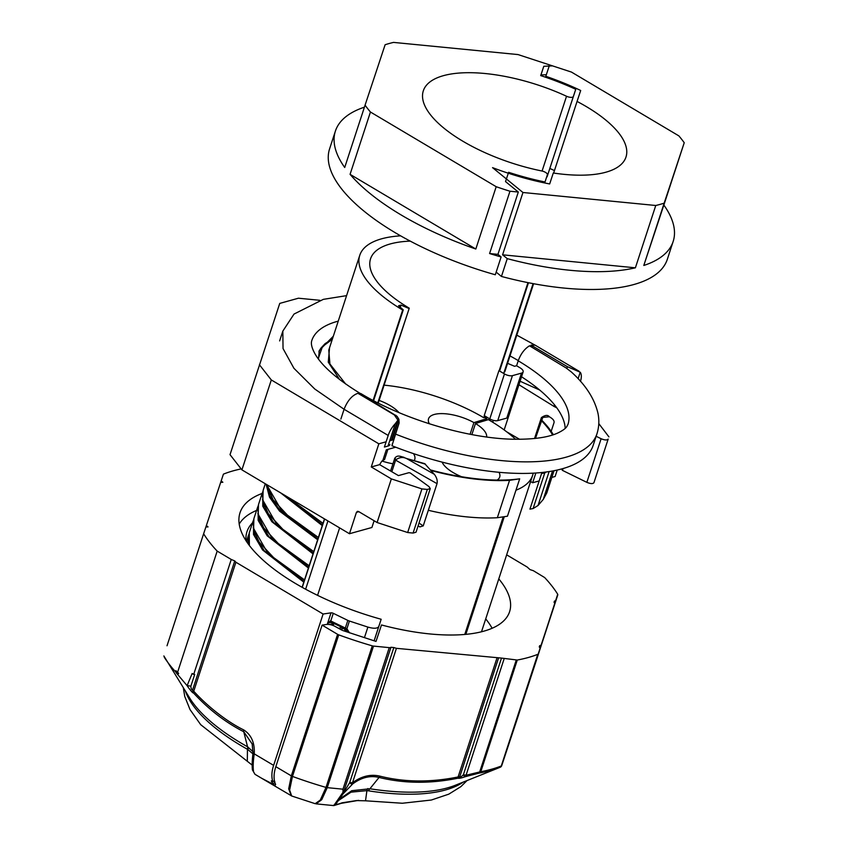 <?xml version="1.0" encoding="UTF-8"?>
<svg xmlns="http://www.w3.org/2000/svg" width="848" height="848" viewBox="0 0 848 848"><rect width="100%" height="100%" fill="white"/><g stroke="black" fill="none" stroke-linecap="round" stroke-linejoin="round"><path stroke-width="1.27" d="M374.106 520.736L371.901 527.488L349.45 533.731L241.913 469.866L271.307 379.946L378.833 443.811L371.276 466.962L379.618 464.64L381.844 461.111L384.579 459.468L387.886 449.387M379.618 464.64L398.443 475.601L408.937 472.686L410.294 472.983L429.024 486.625L430.275 488.618L427.328 489.434L421.922 488.904L391.352 478.897L377.095 522.516L358.556 511.503L357.432 511.333L356.436 512.372L358.874 511.694M499.599 371.032L528.463 282.734M527.965 282.638L499.228 370.555M484.462 415.732L483.805 417.735L486.551 416.972M384.102 385.151A104.569 40.354 -161.9 0 1 483.805 417.735M378.24 403.076L409.255 308.184A104.569 40.354 -161.9 0 1 370.555 258.81A104.569 40.354 -161.9 0 1 410.241 241.118M377.784 402.842L409.255 308.184M408.672 308.354L401.009 305.079L400.288 307.273M401.009 305.079L398.549 305.768L403.266 309.859L402.673 310.018A115.911 44.732 18.1 0 1 359.775 255.28A115.911 44.732 18.1 0 1 400.606 235.839M503.903 372.887L533.085 283.624M328.77 350.15L329.914 363.972L345.666 384.017M373.12 400.436L402.673 310.018M533.593 283.72L504.783 371.859M403.266 309.859L373.576 400.68M329.543 347.786L328.271 362.16L339.539 379.501M286.38 496.281L323.014 523.354L324.466 518.902M323.014 523.354L285.076 495.497M282.596 494.024L322.675 524.901L322.982 523.947M322.675 524.901L322.272 525.601L280.593 492.836M266.993 484.759L272.992 499.652L290.726 518.679L318.392 537.494L322.272 525.601M318.392 537.494L281.886 511.143L267.078 485.385M266.632 484.547L270.364 497.235L280.571 511.047L318.053 539.042L318.36 538.088M318.053 539.042L317.661 539.741L279.596 511.153L269.463 497.087L266.102 484.229M265.297 483.752L263.134 490.356L262.795 501.369L268.381 513.793L286.105 532.82L313.771 551.624L317.661 539.741M313.771 551.624L277.264 525.283L262.456 499.514M262.286 494.607L264.11 507.878L273.703 522.707L313.431 553.182L313.739 552.228M313.431 553.182L313.039 553.882L271.826 521.69L262.763 506.214L262.816 491.48M262.403 492.603L258.513 504.496L258.174 515.51L263.76 527.933L281.483 546.949L309.149 565.764L313.039 553.882M309.149 565.764L272.643 539.423L257.834 513.655M257.665 508.747L259.488 522.018L269.081 536.837L308.81 567.312L309.128 566.369M308.81 567.312L308.418 568.022L267.205 535.83L258.142 520.343L258.195 505.609M253.902 518.626L253.552 529.65L259.138 542.073L276.861 561.09L304.527 579.905L308.418 568.022M304.527 579.905L268.021 553.553L253.213 527.795M253.043 522.887L254.866 536.159L264.459 550.977L304.188 581.452L304.506 580.498M304.188 581.452L303.796 582.152L262.583 549.97L253.52 534.484L253.573 519.75M302.111 587.293L303.796 582.152M535.841 473.004L532.661 482.745L530.615 481.526M518.997 380.741L539.657 390.016M318.403 358.121L322.463 346.641L332.342 339.221M382.681 460.888L386.296 449.832L395.698 447.214M241.913 469.866L230.02 454.655L279.755 303.404L298.432 298.21L319.897 300.309M557.221 470.046L555.111 476.502L551.857 477.403M539.158 480.933L532.661 482.745M519.58 439.296L506.659 431.791M554.507 404.835L553.988 406.404L556.818 407.856M553.988 406.404L518.944 384.738M349.45 533.731L356.436 512.372M378.833 443.811L386.126 441.787M389.72 440.79L393.938 439.614M371.276 466.962L391.352 478.897M271.307 379.946L259.403 364.735M318.498 359.086L319.283 350.436L333.328 336.211M247.743 543.261L248.952 533.89M427.328 489.434L413.071 533.063L416.018 532.237L430.275 488.618M413.071 533.063L407.665 532.533L421.922 488.904M377.095 522.516L407.665 532.533M563.093 468.531L562.489 470.396L586.858 482.353C590.484 483.848 592.837 483.975 593.918 482.735L608.175 439.105C607.094 440.345 604.741 440.218 601.115 438.734L596.133 436.285M608.175 439.105L593.918 482.735M598.794 423.608L608.917 436.868M248.422 537.028L248.485 544.289M249.206 545.264L248.591 541.936M253.16 520.884L249.27 532.767L249.365 545.476M395.719 434.165A164.978 63.664 18.1 0 0 596.95 433.805L593.165 445.38A164.978 63.664 18.1 0 1 391.935 445.741L399.132 422.961L398.899 419.304L397.076 416.304L359.308 393.165L359.054 393.949M596.95 433.805C599.08 427.032 599.409 420.131 597.925 413.114C594.469 398.602 585.618 384.897 571.382 372.007L566.029 367.884L529.491 345.804C524.509 348.888 520.746 353.892 518.213 360.813A134.525 51.919 -161.9 0 1 567.99 424.339L566.782 426.639C565.637 428.463 562.839 430.487 558.387 432.724C548.518 437.462 533.074 439.614 512.075 439.2C466.442 438.13 403.054 419.071 360.983 393.642L359.308 393.165M395.666 415.785L395.846 415.244M565.203 428.378A134.525 51.919 18.1 0 0 521.541 376.788M516.591 365.753L518.213 360.813M392.264 443.992L392.136 445.433M324.614 518.987L302.259 587.378M529.714 345.931L532.597 346.037L567.429 366.707L580.223 372.23A15.232 7.049 120.7 0 1 580.498 381.346M535.12 345.168L531.049 345.115L532.597 346.037L532.162 347.373M346.578 295.645L323.332 299.355L294.033 314.057L282.829 331.112L283.041 348.56L293.927 368.297L314.746 388.999L344.076 409.266C347.521 400.595 352.143 395.274 357.92 393.302L359.467 394.225L359.011 393.249L358.842 393.758M391.299 440.345L397.913 420.11L395.306 423.693A15.232 7.049 120.7 0 0 388.193 435.448L384.398 447.055L387.992 446.059A10.155 3.922 18.1 0 0 389.91 444.617M397.913 420.11L394.299 414.895L359.478 394.203M507.57 363.315L514.545 366.294L516.549 365.732L519.877 367.703A8.83 3.413 -161.9 0 1 523.142 371.88A8.83 3.413 -161.9 0 1 521.478 373.131L512.425 375.653A5.925 2.29 -161.9 0 1 504.475 373.926L498.931 370.64L484.229 415.594L489.784 418.891A5.925 2.29 18.1 0 0 497.734 420.608L506.786 418.096L521.478 373.131M489.413 420.226L489.837 418.923M498.931 370.64L499.514 370.47M374.138 640.802L381.176 619.263A149.757 57.791 -161.9 0 1 364.163 614.122A149.757 57.791 -161.9 0 1 239.253 515.807A149.757 57.791 -161.9 0 1 262.127 493.441M239.21 524.096A147.52 56.933 -161.9 0 1 256.573 510.422M177.985 674.34L178.652 673.503L177.614 672.167L217.183 551.105L231.26 559.468L193.694 674.425L192.146 673.503L187.09 685.65L190.789 686.117C191.097 688.767 191.701 690.039 192.602 689.912L193.747 691.205L193.206 692.636C193.503 694.332 188.086 687.315 187.09 685.65L176.066 672.612L175.918 670.683L176.066 672.612M246.068 540.791A137.27 52.968 -161.9 0 1 246.969 531.675A137.27 52.968 -161.9 0 1 252.513 522.845M221.169 480.901L222.854 482.279L220.681 482.385L223.416 474.138A195.443 75.419 -161.9 0 1 241.055 468.923M206.361 525.527L208.046 526.905L205.873 527.011L220.681 482.385M217.183 551.105A195.443 75.419 -161.9 0 1 203.626 533.784L205.873 527.011M231.26 559.468L234.758 560.931L192.602 689.912L193.206 692.636C208.46 709.267 225.303 722.295 243.736 731.718A3.042 1.484 -63.3 0 1 243.726 729.916C227.699 722.167 207.665 706.66 193.747 691.205L235.903 562.235L234.758 560.931M381.176 619.263L378.77 626.534C377.434 628.601 373.809 628.781 367.884 627.085L349.418 621.043A5.077 1.961 -161.9 0 1 347.839 620.407L333.275 613.316A2.035 0.784 18.1 0 0 331.006 612.85L323.099 614.026L235.903 562.235M167.024 645.763L203.626 533.784M163.855 655.949L189.994 698.519A153.679 59.307 18.1 0 0 247.563 746.802L243.736 731.718L252.216 744.035M164.279 657.253A195.443 75.419 18.1 0 0 175.557 671.786M323.099 614.026L273.628 765.373L254.252 753.861A3.042 0.71 -177.2 0 1 252.98 753.225A3.042 0.71 -177.2 0 1 253.033 753.109L252.163 743.834L252.98 753.225C252.142 760.338 251.951 765.903 252.428 769.931L254.962 774.288M330.413 621.626L330.434 620.821L327.54 623.513L331.006 612.85M346.101 629.216L346.111 628.41L346.906 628.739L349.567 632.915M175.918 670.683A195.443 75.419 18.1 0 0 177.518 672.4L177.338 673.969M190.874 686.127L194.711 674.414L193.694 674.425M243.726 729.916C251.326 734.803 254.835 742.784 254.252 753.861C253.139 761.334 252.895 767.196 253.52 771.468M291.309 795.806L288.68 788.841L291.32 775.878L275.823 766.677C273.554 773.842 273.491 779.757 275.611 784.411L275.112 785.269L261.905 778.4L273.183 784.379L271.286 780.881L272.844 781.729C271.339 776.991 271.604 771.542 273.628 765.373M272.844 781.729L274.402 780.626M330.974 621.87L328.059 623.079L327.593 624.382M327.254 624.382L328.038 623.121M346.906 628.739L349.418 621.043M346.493 629.428L349.281 632.661M247.319 760.804L247.457 749.293A152.216 58.745 -161.9 0 1 185.458 691.237M247.457 749.293A5.077 2.131 -60.8 0 0 247.563 746.802L253.022 751.699M274.837 781.655L273.183 784.379M252.948 753.883L247.828 749.515A5.077 1.993 122 0 0 248.082 747.12M373.523 646.091L327.254 787.654L342.984 789.191L342.995 793.813L390.96 647.268A3.042 1.177 -161.9 0 1 389.253 647.639L373.523 646.091A3.042 1.177 -161.9 0 1 372.283 645.847A195.443 75.419 -161.9 0 1 355.407 640.643A195.443 75.419 -161.9 0 1 338.723 634.855A3.042 1.177 -161.9 0 1 337.589 634.325L322.092 625.114L326.554 624.457A7.102 2.745 -161.9 0 1 331.557 624.976A7.102 2.745 -161.9 0 1 335.14 626.439L341.108 629.735A6.095 2.353 18.1 0 0 343.588 630.795L376.014 641.417L381.473 624.955A137.217 52.947 -161.9 0 0 509.595 611.694A137.217 52.947 -161.9 0 0 498.783 578.898M339.158 799.367L351.772 790.696L369.919 788.757L379.067 777.436C370.29 775.326 361.63 777.393 353.086 783.637L352.482 782.789C361.524 776.111 370.746 773.917 380.148 776.206C404.485 782.291 430.466 782.545 458.1 776.959L459.786 776.641L498.624 657.804L396.429 648.338L352.482 782.789L349.705 782.545L342.995 793.813M396.429 648.338L393.832 647.554L349.705 782.545A2.639 1.346 48.2 0 0 352.588 784.05L342.984 793.961M557.708 594.247L517.662 717.588L557.708 594.247A195.443 75.419 -161.9 0 0 544.649 577.552L533.36 570.704L530.021 569.602L527.17 567.026L506.648 554.836M332.331 622.665L331.568 624.351L332.045 625.061M517.28 660.041L480.784 771.701A2.639 1.993 79.5 0 1 479.703 772.984L465.361 776.651A2.639 1.399 -110.5 0 1 463.39 774.701L466.061 775.252L480.784 771.701A195.443 75.419 18.1 0 0 501.274 765.998L537.77 654.338A195.443 75.419 -161.9 0 1 517.28 660.041L501.497 658.09L463.39 774.701C461.651 776.598 460.453 777.245 459.786 776.641A2.639 2.608 -23.1 0 1 457.984 778.231L457.772 778.241A2.639 0.848 -101.2 0 0 458.1 776.959L496.928 658.175M390.96 647.268L393.832 647.554M498.624 657.804L501.497 658.09M538.194 653.956L501.687 765.649A2.639 2.639 -53.9 0 1 500.161 767.281L500.108 767.302A2.639 2.205 -111.6 0 0 501.274 765.998L537.77 654.338M555.906 600.575L554.454 601.094L554.062 602.281L554.454 601.094L554.062 602.281L554.921 603.553L541.098 645.201L539.646 645.71L539.254 646.907L539.646 645.71L539.254 646.907L540.112 648.179L501.846 765.246A2.639 2.639 -160.4 0 0 501.868 765.182M275.823 766.677L322.092 625.114M332.967 622.983L333.275 623.397A1.526 1.102 134.4 0 0 332.119 623.884L332.162 624.732A1.526 1.389 174.4 0 1 333.762 624.266L332.395 625.305M261.905 778.411L291.67 795.954M275.611 784.411L275.112 785.269L275.483 784.146M338.723 634.855L292.465 776.418L289.624 790.05L291.67 795.986L315.159 803.681L320.268 800.088L326.014 787.41L372.283 645.847M337.589 634.325L291.32 775.878A3.042 1.177 18.1 0 0 292.465 776.418A195.443 75.419 18.1 0 0 309.138 782.206A195.443 75.419 18.1 0 0 326.014 787.41A3.042 1.177 18.1 0 0 327.254 787.654L321.742 799.685L316.103 803.862L333.794 805.6L342.846 792.541M457.772 778.241C430.169 783.849 403.934 783.584 379.067 777.436A2.639 1.357 -75.4 0 0 380.148 776.206M502.048 764.642L502.09 764.546A2.639 2.629 19.1 0 1 502.08 764.589L502.08 764.589A2.639 2.629 19.1 0 1 501.995 764.801L515.913 722.909A2.639 2.025 -161.8 0 0 515.913 722.899L541.098 645.201M517.609 717.705L557.825 594.798M340.377 629.333L343.769 628.463A1.526 1.198 -104.3 0 0 343.716 628.209M345.708 631.495L343.938 628.315M340.567 797.332L335.649 804.37A2.639 2.597 -136.9 0 1 333.667 805.187M333.561 805.367A2.639 2.618 -26.3 0 0 335.988 803.989M333.805 805.6L341.309 803.321A2.639 2.162 -108.7 0 0 342.073 802.812C338.363 804.233 336.338 804.604 336.02 803.904M465.361 776.651L465.361 776.651C461.757 777.976 459.298 778.506 457.984 778.231M516.252 660.062L479.745 771.754A2.639 0.721 74.4 0 1 479.555 773.016M463.326 782.057A152.216 58.745 -161.9 0 1 368.636 790.845L366.908 790.633L365.52 800.798L356.34 800.586L342.062 802.802M367.862 788.534A5.077 1.526 94.2 0 0 366.908 790.633L351.051 792.149L338.299 800.65M368.636 790.845A5.077 1.813 98.9 0 1 369.919 788.757A153.679 59.307 18.1 0 0 455.365 785.248L500.161 767.281L501.846 765.246M465.785 776.524A2.639 0.795 -103 0 0 466.061 775.252L504.104 658.875M535.47 438.416L542.784 417.396L541.628 418.764L535.205 438.448L541.119 420.364A134.419 51.876 -161.9 0 1 552.631 434.95M544.045 472.251A134.419 51.876 -161.9 0 1 541.586 473.534L529.947 509.139L533.116 508.546L538.024 505.525L549.122 471.562M542.402 473.131A134.419 51.876 18.1 0 0 542.063 472.474M554.041 470.704L546.759 492.995L543.239 499.451L538.024 505.525M541.586 473.534L544.755 472.93L533.116 508.546M541.957 420.396A135.436 52.269 -161.9 0 1 553.341 434.717M546.324 471.965L544.755 472.93M552.536 470.99L543.239 499.451M391.818 471.742L395.613 460.135L437.027 483.657C437.653 480.668 436.773 477.572 434.399 474.392L424.689 463.644L406.266 458.418C402.821 456.807 399.302 457.305 395.698 459.902L395.136 458.312M437.027 483.657L423.226 525.898L419.018 523.078M390.557 471.011L394.702 458.535M418.128 525.792L419.824 526.926L423.226 525.898M394.564 458.747L394.744 458.291A3.042 1.208 25.5 0 0 394.744 458.291A3.042 1.208 25.5 0 0 395.698 459.902M434.314 474.297L406.446 458.471L425.537 464.227M542.784 417.396L549.324 416.771C552.875 418.753 554.454 420.703 554.041 422.611L551.179 431.367M541.861 418.87L541.395 417.587C545.169 415.011 547.797 414.736 549.303 416.76L549.324 416.771M541.395 417.587L534.537 438.522M541.628 418.764L541.851 417.481L541.628 418.764M519.686 478.813L509.553 480.339L497.331 517.725L507.464 516.209L519.686 478.813A134.419 51.876 -161.9 0 1 430.53 469.951M497.331 517.725A135.436 52.269 -161.9 0 1 428.325 510.295M509.553 480.339A135.436 52.269 -161.9 0 1 430.996 470.492M549.864 168.455A134.525 51.919 -161.9 0 1 554.454 170.596M501.444 276.448A177.677 68.561 18.1 0 0 667.344 259.265L673.164 241.468A177.677 68.561 -161.9 0 1 643.802 265.466L664.175 203.149A177.677 68.561 -161.9 0 1 655.758 205.492L635.385 267.809A177.677 68.561 -161.9 0 1 507.263 258.64L501.444 276.448L496.154 272.123M553.649 173.056L577.053 101.431A106.604 41.139 -161.9 0 1 625.983 157.06A106.604 41.139 -161.9 0 1 553.299 173.003L549.674 183.952A134.525 51.919 -161.9 0 1 492.55 167.639L522.962 192.496L655.758 205.492M577.053 101.431L580.689 90.492A134.525 51.919 -161.9 0 0 545.815 76.288L549.589 64.914L571.467 72.08L678.856 135.871A177.677 68.561 -161.9 0 1 684.23 142.729L663.857 205.046A177.677 68.561 -161.9 0 1 673.164 241.468M545.508 77.221L545.815 76.288M507.263 258.64L502.588 254.813L522.962 192.496M664.175 203.149L684.23 142.729M635.385 267.809L502.588 254.813M663.857 205.046L643.802 265.466M544.692 182.956L547.363 174.773A5.077 1.961 -161.9 0 0 541.734 170.957A106.604 41.139 -161.9 0 1 511.694 162.996A106.604 41.139 -161.9 0 1 423.322 90.821A106.604 41.139 -161.9 0 1 537.611 84.895A106.604 41.139 -161.9 0 1 566.528 96.248L542.084 171.031M335.405 131.069L329.586 148.877A177.677 68.561 18.1 0 0 476.862 269.145A177.677 68.561 18.1 0 0 495.296 274.763L501.115 256.955A177.677 68.561 -161.9 0 1 489.593 253.541L509.966 191.224A177.677 68.561 -161.9 0 1 503.055 189.019A177.677 68.561 -161.9 0 1 496.186 186.708L475.813 249.026A177.677 68.561 -161.9 0 1 350.076 174.338L370.449 112.021A177.677 68.561 -161.9 0 1 365.075 105.163L344.712 167.48A177.677 68.561 -161.9 0 1 335.405 131.069A177.677 68.561 -161.9 0 1 364.417 107.177M546.345 74.698L540.95 74.974L543.78 66.303L540.695 75.599A131.991 50.933 -161.9 0 1 575.739 89.294L573.343 96.502A5.077 1.961 -161.9 0 1 567.906 96.789A5.077 1.961 -161.9 0 1 566.528 96.248M546.568 177.211A5.077 1.961 18.1 0 0 547.151 176.628L575.739 89.294M544.978 181.981A131.991 50.933 -161.9 0 1 508.609 172.292L508.302 173.215M501.115 256.955L497.946 254.358L518.319 192.04L505.525 181.589L508.609 172.292M365.075 105.163L385.13 44.743A177.677 68.561 -161.9 0 1 393.546 42.4L518.064 54.579L552.483 65.858L543.78 66.303M540.95 74.974L540.738 75.62M496.186 186.708L370.449 112.021M518.319 192.04L509.966 191.224M497.946 254.358L489.593 253.541M475.813 249.026L350.076 174.338M429.364 423.799A30.454 11.755 -161.9 0 1 428.547 418.795A30.454 11.755 -161.9 0 1 433.932 414.566A30.454 11.755 -161.9 0 1 473.915 422.601L470.11 434.25M413.495 453.627A30.454 11.755 -161.9 0 1 414.757 459.372A30.454 11.755 -161.9 0 1 414.153 460.57M392.931 463.761A30.454 11.755 -161.9 0 1 382.066 461.058M461.577 476.735A30.454 11.755 -161.9 0 1 442.115 462.118M499.016 472.294A30.454 11.755 -161.9 0 1 499.695 477.064A30.454 11.755 -161.9 0 1 497.087 480.085M465.828 634.357L504.284 516.686M515.605 439.285A116.759 45.061 18.1 0 0 488.395 419.622L475.484 423.512A30.454 11.755 -161.9 0 1 486.625 436.985M473.915 422.601L486.826 418.7A116.759 45.061 18.1 0 0 484.685 417.492M379.12 400.404A30.454 11.755 -161.9 0 1 398.995 412.616M515.966 490.197A116.759 45.061 18.1 0 0 532.629 475.357A116.759 45.061 18.1 0 0 533.191 473.163M503.203 516.845L464.768 634.452M492.116 628.273A136.051 52.502 18.1 0 0 485.713 618.892M486.317 420.248L486.826 418.7M471.87 434.589L475.484 423.512M586.858 482.353L601.115 438.734M392.083 440.133L398.899 419.304M393.663 439.688L399.132 422.961M327.932 520.958L305.63 589.222M360.686 393.726C336.91 379.151 321.615 365.742 314.82 353.521C311.767 347.913 310.76 343.61 311.778 340.599A135.033 52.11 -161.9 0 1 337.207 321.413A135.033 52.11 -161.9 0 1 338.257 321.127M509.998 355.906A135.033 52.11 -161.9 0 1 518.276 360.601M340.875 419.071L344.076 409.266L388.193 435.448M395.306 423.693L387.992 446.059M567.429 366.707L566.856 368.477M578.103 378.706L580.223 372.23M493.345 420.354L492.73 422.23M512.425 375.653L497.734 420.608M504.475 373.926L489.784 418.891M374.106 640.791L378.77 626.534M333.275 613.316L330.762 620.969A2.035 0.784 18.1 0 0 330.434 620.821M347.839 620.407L345.337 628.061L330.762 620.969L330.762 621.902L345.327 628.993L345.337 628.061A5.077 1.961 18.1 0 0 346.111 628.41M364.439 637.632L367.884 627.085M345.539 628.962L347.426 630.329M348.348 632.354L347.489 631.135M327.667 622.739L327.54 623.513L327.667 622.739M328.356 624.404L331.568 624.351L331.186 624.881M342.984 789.191L389.253 647.639M554.921 603.553L515.913 722.909M338.564 628.326L342.104 627.425M333.275 623.397L333.762 624.266M479.703 772.984A194.669 75.122 18.1 0 0 500.108 767.302M573.343 96.502L547.151 176.628M328.77 350.139L359.775 255.28M332.363 339.147L325.091 343.641L320.756 348.327L318.901 351.761M248.538 535.014L246.461 541.384M562.319 468.753L561.97 469.834M259.138 542.073L257.41 539.254M257.781 506.744L253.891 518.626M272.992 499.652L271.275 496.843M263.76 527.933L262.032 525.113M268.371 513.793L266.654 510.973M339.624 527.901L317.576 595.349M534.94 345.072L516.782 335.13M279.628 340.928L282.829 331.133M579.025 371.212L535.13 345.147M504.168 429.925L523.142 371.88M255.004 774.309L262.011 778.475M347.214 631.983L347.447 630.308M183.327 687.823L184.737 696.409L190.047 709.617L200.69 724.669L252.079 765.023M254.983 774.235L252.428 769.952M335.649 804.37L342.878 794.163M358.609 800.353L341.309 803.321M467.057 780.563L460.867 786.637L448.804 794.152L431.356 800.024L402.344 803.247L365.53 800.798M345.178 628.93L347.129 631.961M332.098 622.559L328.293 622.612M394.755 458.291C397.468 454.38 400.85 456.754 403.955 457.284L403.955 457.284M481.505 631.781L532.629 475.357"/></g></svg>

